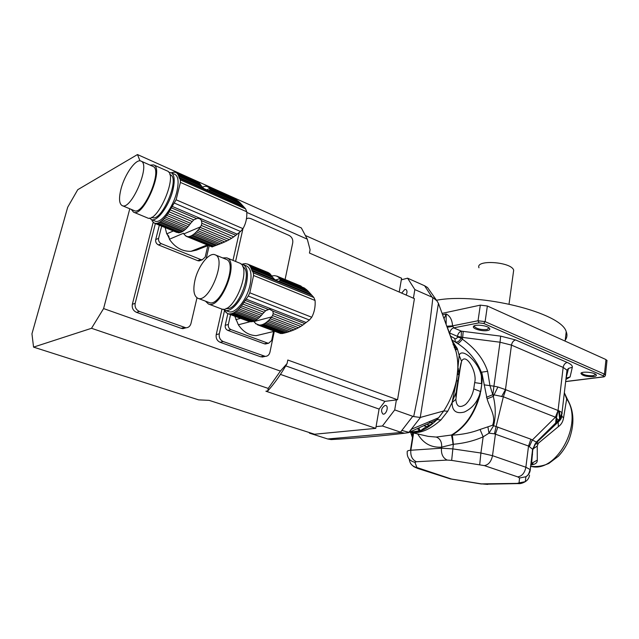 <?xml version="1.0" encoding="UTF-8"?>
<svg xmlns="http://www.w3.org/2000/svg" width="639" height="639" viewBox="0 0 639 639"><rect width="100%" height="100%" fill="white"/><g stroke="black" fill="none" stroke-linecap="round" stroke-linejoin="round"><path stroke-width="0.96" d="M254.058 321.848L253.675 321.185M256.135 323.869L254.066 321.848M255.568 323.653L281.959 333.574L258.428 325.035M280.793 333.574L257.429 324.764M284.483 333.023L262.302 324.636L263.524 324.133L285.96 332.631L284.483 333.023L282.861 333.406L260.568 324.971L259.586 325.139M282.805 333.382L281.959 333.574M262.302 324.636L260.712 325.043M285.96 332.631L287.798 332.096L264.873 323.398L263.524 324.133M287.798 332.096L289.683 331.497L266.136 322.543L264.873 323.398M289.683 331.497L291.863 330.722L267.517 321.433L266.136 322.543M291.863 330.722L293.972 329.884L268.787 320.251L267.517 321.433M293.972 329.884L296.304 328.837L270.145 318.813L268.787 320.251M296.304 328.837L298.453 327.751L271.383 317.335L270.145 318.813M298.453 327.751L300.737 326.425L272.573 315.554L271.383 317.335M248.851 321.425L227.756 313.581L249.673 321.736L229.84 313.917L230.799 313.733L251.934 321.729L253.515 321.321L232.492 313.366L233.682 312.838L254.729 320.81L256.071 320.059L235.008 312.072L236.254 311.185L257.333 319.196L258.707 318.078L237.62 310.035L238.874 308.821L259.969 316.888L261.327 315.426L240.224 307.335L241.454 305.825L262.565 313.941L265.672 310.714L269.466 309.204L272.893 311.185L273.204 313.629L302.766 325.083L300.737 326.425M273.204 313.629L272.573 315.554M302.766 325.083L304.755 323.574L272.893 311.185M249.881 321.768L238.355 324.788L234.809 316.241M263.619 333.885L256.231 335.659C248.986 335.395 243.028 331.777 238.355 324.788M301.392 286.4L277.054 276.216L278.828 277.534L304.515 288.093L305.865 289.227M304.515 288.093L277.949 276.759M275.633 275.904L277.054 276.216M300.929 286.04L300.186 285.713M272.797 275.848L274.986 275.633M271.679 276.08L272.677 275.8M304.755 323.574L309.42 320.011L311.752 317.248C314.412 312.112 315.522 306.512 315.075 300.458L313.877 297.526L309.292 292.446L280.154 280.513L278.564 281.368L274.618 279.459L272.725 277.47L251.287 268.692L253.332 272.853L253.571 275.489L249.793 292.798L248.267 296.025L241.454 305.825M307.862 290.889L306.169 289.355L279.555 278.42L280.138 279.515L307.862 290.889L309.292 292.446M280.138 279.515L280.154 280.513M279.555 278.42L278.828 277.534M224.561 310.706L224.105 309.859M226.518 312.703L224.537 310.69M241.063 264.123L243.044 264.506C247.285 266.838 248.435 273.053 246.502 283.165C243.411 298.389 231.35 313.278 224.872 310.219L228.49 311.584C234.992 314.652 247.061 299.819 250.129 284.611C252.046 274.522 250.879 268.308 246.614 265.968L246.534 265.936M224.872 310.219L223.163 309.156M272.725 277.47L270.888 274.866L250.041 266.311L249.45 265.465L270.169 273.979L269.299 273.204L247.756 264.163L268.572 272.901M268.42 272.661L268.013 272.478M246.374 263.867L247.756 264.163M243.619 263.867L245.751 263.611M242.229 264.242L243.507 263.827M225.966 312.495L227.756 313.581M229.84 313.917L228.722 313.837M251.646 321.625L250.815 321.832M232.492 313.366L230.935 313.805M254.729 320.81L253.515 321.321M235.008 312.072L233.682 312.838M257.333 319.196L256.071 320.059M237.62 310.035L236.254 311.185M259.969 316.888L258.707 318.078M240.224 307.335L238.874 308.821M262.565 313.941L261.327 315.426M263.971 312.231L242.756 304.044M265.672 310.714L243.914 302.287M251.287 268.692L250.792 267.477L271.671 276.048M250.145 266.343L250.792 267.477M270.169 273.979L270.696 274.786M248.611 264.69L249.45 265.465M226.182 308.381C237.46 312.271 253.619 271.551 242.732 266.735M239.385 263.004L239.465 263.036C252.661 267.03 233.634 314.931 221.246 308.853L208.418 303.996L205.438 301.137M194.935 280.345C192.866 290.122 193.833 296.089 197.834 298.253C209.033 303.813 227.109 258.38 215.135 254.825C209.185 251.854 198.074 266.088 194.935 280.345M197.834 298.253L208.985 302.479C220.359 308.102 238.307 262.972 226.158 259.33L215.135 254.825M222.644 257.892L226.789 257.844C239.777 261.734 220.583 310.003 208.418 303.996M235.823 319.644L240.488 318.382M267.493 343.087L265.393 343.982L264.37 343.79L267.581 343.063L230.951 329.588L227.827 330.387C225.791 329.389 224.928 327.687 225.24 325.283L227.851 313.621M264.37 343.79L227.827 330.387M225.24 325.283L228.355 324.452L230.543 314.636M267.581 343.063L268.604 343.255L271.671 340.499L273.516 331.649M228.355 324.452C228.043 326.872 228.906 328.582 230.951 329.588M184.16 234.249L183.465 233.259L169.399 239.242L168.792 236.198L166.731 233.858L165.181 227.612M185.925 235.991L183.984 234.178M185.286 235.727L212.547 246.79L186.947 236.55M186.372 236.366L212.14 246.95M212.436 246.822L213.019 246.566L188.92 236.606L187.858 236.67M213.019 246.566L213.833 246.231L189.919 236.334L188.92 236.606M213.825 246.231L215.343 245.64L191.444 235.735L189.959 236.358M215.343 245.64L216.765 245.112L192.587 235.072L191.444 235.735M216.765 245.112L218.578 244.441L193.865 234.162L192.587 235.072M218.578 244.441L220.447 243.731L195.071 233.155L193.865 234.162M220.447 243.731L222.644 242.852L196.389 231.877L195.071 233.155M222.644 242.852L224.768 241.925L197.619 230.543L196.389 231.877M224.768 241.925L227.133 240.799L198.937 228.946L197.619 230.543M227.133 240.799L229.329 239.633L200.143 227.332L198.937 228.946M229.329 239.633L231.669 238.243L201.309 225.407L200.143 227.332M154.414 223.171L176.875 232.436L155.604 223.259L178.425 232.772L179.471 232.7L156.843 223.346L157.809 223.051L180.494 232.436L181.971 231.813L159.287 222.404L160.405 221.709L183.105 231.134L184.375 230.216L161.651 220.759L162.833 219.712L185.574 229.193L186.884 227.907L164.127 218.394L165.333 217.02L188.106 226.557L189.424 224.944L166.643 215.367L167.841 213.714L190.63 223.323L193.753 219.864L197.06 218.426C199.16 218.218 200.622 218.961 201.453 220.655L201.884 223.323L233.762 236.845L231.669 238.243M201.884 223.323L201.309 225.407M233.762 236.845L235.815 235.288L201.453 220.655M208.394 245.456L196.445 250.129L190.981 251.335C182.259 251.542 175.07 247.517 169.399 239.242M201.397 247.245L200.838 247.684M233.091 198.058L207.603 186.82L236.51 199.863L237.556 200.798M236.51 199.863L208.066 186.86M205.582 186.324L207.268 186.452M202.323 187.091L205.383 186.189M235.815 235.288L240.536 231.486L242.964 228.65C245.879 223.562 247.141 217.939 246.758 211.789L245.632 208.897L241.215 204.057L209.816 190.055L208.378 190.662L203.705 188.473L201.804 186.476L178.672 176.164L180.334 179.886L180.422 182.403L176.1 199.791L167.841 213.714M239.801 202.547L238.139 201.061L209.472 188.249L209.935 189.208L239.801 202.547L241.215 204.057M209.935 189.208L209.816 190.055M209.472 188.249L208.841 187.483M152.346 221.094L151.691 219.664M153.991 222.803L152.178 221.022M151.339 219.52L155.149 221.102C160.677 224.257 173.129 207.635 176.819 191.788C178.968 182.299 178.401 176.524 175.11 174.463L174.91 174.375M168.944 172.466L171.252 172.738C174.519 174.798 175.07 180.573 172.897 190.079C169.175 205.95 156.739 222.628 151.259 219.489L149.598 218.059M201.804 186.476L200.127 184.064L177.57 174.016L177.163 173.313L198.745 182.682L175.989 172.682L197.986 182.347M174.072 172.234L175.677 172.322M171.444 172.826L173.88 172.099M153.392 222.556L154.957 223.338M156.843 223.346L155.828 223.442M180.406 232.404L179.471 232.7M159.287 222.404L157.849 223.067M183.105 231.134L181.971 231.813M161.651 220.759L160.405 221.709M185.574 229.193L184.375 230.216M164.127 218.394L162.833 219.712M188.106 226.557L186.884 227.907M166.643 215.367L165.333 217.02M190.63 223.323L189.424 224.944M192.019 221.477L169.111 211.789M193.753 219.864L170.262 209.896M178.672 176.164L178.281 175.07L200.806 185.126M177.746 174.064L178.281 175.07M199.504 183.313L199.807 183.928M176.436 172.698L177.163 173.313M151.683 217.276L152.082 217.436C161.363 222.907 180.502 178.217 170.341 174.759L170.166 174.679M167.186 170.925L167.378 171.012C178.425 174.759 157.426 223.826 147.345 217.867L133.599 212.172M121.019 188.96C118.734 198.162 119.102 203.705 122.121 205.598C131.067 210.99 150.964 164.415 141.091 161.132C136.139 158.176 124.757 174.151 121.019 188.96M122.201 205.622L134.142 210.59C143.32 216.07 163.089 169.822 153.001 166.436L152.833 166.356M150.045 165.118L153.687 164.91C164.479 168.528 143.32 217.995 133.519 212.14L131.283 209.4M166.731 233.858L173.337 230.983M201.437 259.746L199.192 260.92L197.707 260.672L200.718 259.538L161.355 243.691L158.456 244.921C156.267 243.778 155.357 241.997 155.716 239.569L159.335 225.2M197.707 260.672L158.456 244.921M155.716 239.569L158.608 238.315L161.659 226.158M200.718 259.538L202.212 259.793L205.143 257.166L207.851 245.672M158.608 238.315C158.248 240.751 159.159 242.548 161.355 243.691M407.594 278.173L414.847 289.579L432.028 297.151L424.6 285.761L407.594 278.173L401.324 279.834M424.6 285.761L427.507 287.51M310.762 433.018L309.476 433.146L327.695 438.977L401.38 432.467L400.517 432.156L412.778 416.301L394.718 409.903L396.388 399.902M413.401 298.205L414.847 289.579M412.778 416.301L413.673 416.572C422.211 376.227 428.617 336.561 432.875 297.566L432.028 297.151M376.075 426.612L382.434 425.989L400.517 432.156M394.718 409.903L382.434 425.989M309.476 433.146L309.1 432.483M559.357 410.933L560.235 418.026M532.287 456.174L531.736 456.19M432.875 297.566L436.9 300.833L438.426 303.341L420.246 417.467L443.762 410.965C449.928 401.364 454.169 391.132 456.486 380.261L457.5 373.495C458.227 365.66 457.748 358.391 456.062 351.682L438.426 303.341M413.673 416.572L420.246 417.467M401.38 432.467L404.591 433.21L408.457 432.651L437.004 419.655L440.958 419.895C430.478 429.272 420.766 433.482 411.796 432.531M327.695 438.977L331.154 439.568M452.716 341.633L457.268 348.519L459.161 355.428C461.893 345.955 482.828 365.532 481.622 380.421L482.086 380.612L481.862 383.783L480.049 394.878C474.705 413.944 465.336 427.379 451.933 435.175L453.043 444.353L441.645 447.14C431.261 447.835 423.282 443.434 417.722 433.953M453.874 344.733L454.888 346.522L457.268 348.519M428.13 436.365L436.269 437.06L451.454 435.031C464.857 427.219 474.234 413.776 479.585 394.694C476.742 402.858 471.654 408.64 464.313 412.043C456.174 414.112 452.092 410.941 452.077 402.514L456.637 380.341L459.161 355.428L461.582 361.259L458.834 375.492M409.056 432.379L421.548 430.534C425.215 429.12 429.136 426.636 433.314 423.066L438.681 417.706L443.762 410.957L447.779 411.22L440.958 419.895M456.486 380.261L457.939 381.467L455.887 399.343L452.077 402.514L447.779 411.22M402.027 430.462L408.904 432.363M409.631 432.116L411.22 432.443C413.457 432.899 416.9 432.268 421.556 430.534L421.309 430.47C421.133 429.831 425.135 427.363 433.314 423.066L437.1 419.623M446.158 324.037L446.158 313.957C450.032 315.906 452.164 319.875 452.556 325.858L446.965 326.217M455.887 399.343C456.414 406.62 459.633 408.321 465.543 404.455C469.769 400.278 472.509 395.094 473.747 388.903L474.657 382.609L481.518 383.632L481.311 372.217C476.678 360.436 468.778 350.843 457.62 343.447L452.164 340.148M442.18 313.366L480.32 305.138L487.365 306.001L605.972 359.565L606.962 360.795M457.5 373.495L458.722 374.933L461.038 362.824L455.926 396.987C455.751 395.166 456.222 390.892 457.828 381.06L458.778 375.9M436.269 437.06C440.127 438.554 441.916 441.916 441.645 447.14L441.485 448.195L452.668 448.874L480.903 453.011L483.164 436.82C474.162 440.806 464.218 443.29 453.347 444.289L451.454 435.031L452.356 435.151C462.54 434.56 471.774 432.667 480.041 429.472L492.549 425.262C496.303 416.229 489.658 407.962 487.094 398.872L481.766 372.425L482.086 380.612M473.747 388.903L480.4 391.459L479.585 394.694L480.049 394.878M565.667 381.507L602.681 376.922C604.015 376.69 604.143 376.299 603.08 375.748L483.723 323.454L479.002 322.863L453.666 327.863L452.716 325.818L452.716 326.433L447.348 327.24M449.68 333.087C450.303 330.275 451.637 328.526 453.666 327.863L461.398 331.154L461.182 337.975C459.353 341.298 457.428 342.624 455.407 341.937L454.736 338.454C456.046 339.125 456.909 338.662 457.308 337.057L457.42 336.346L448.953 332.703M457.62 343.447C458.602 343.367 460.2 341.961 462.404 339.221C475.2 348.367 483.603 359.07 487.629 371.331L481.311 372.217L487.629 371.331L489.945 385.644L484.05 384.838M474.657 382.609C477.565 372.529 466.007 352.009 461.582 361.259M457.308 337.057L461.182 337.975L462.404 339.221L462.676 337.424L457.42 336.346C458.035 333.542 459.361 331.809 461.398 331.154L500.672 336.13L515.585 339.924L567.224 362.449C570.899 364.102 572.6 365.7 572.32 367.249L570.1 376.938L565.906 379.462M480.752 391.587L481.862 383.783M487.485 330.539C482.461 331.633 472.197 328.758 473.443 326.585C473.986 324.165 486.159 325.163 489.107 327.887C490.432 329.125 489.897 330.004 487.485 330.539M593.655 376.643C586.45 376.786 582.201 375.7 580.923 373.376C581.33 371.267 593.296 372.106 595.844 374.438C596.986 375.516 596.259 376.251 593.655 376.643M452.356 435.151L453.347 444.289L451.661 460.392L447.196 460.088L416.42 461.741L414.943 462.34L416.892 467.516L451.565 479.058L481.423 483.883L517.183 483.388L519.068 482.884L519.547 477.988L517.758 476.886L484.346 465.607L451.661 460.392M480.041 429.472L483.164 436.82L488.987 433.162L487.916 426.972M530.378 467.125L531.616 463.339L532.734 450.104L534.995 444.065L558.294 421.908L558.654 420.31L555.435 417.179L503.356 396.779L492.877 394.638L493.931 386.188L489.945 385.644L493.3 396.388L487.094 398.872M492.877 394.638L486.439 397.298M566.617 373.4L566.993 370.173L563.159 367.409L511.48 345.116L500.025 342.216L493.931 386.188L497.917 386.978L493.3 396.388C495.784 406.548 495.888 416.324 493.612 425.718L492.549 425.262M497.917 386.978L505.8 389.726L503.356 396.779L496.104 426.572L493.612 425.718L488.987 433.162L494.458 433.833L496.104 426.572L530.873 439.201L536.345 442.084L538.302 443.266L537.231 446.062L537.279 460.128C537.407 462.74 535.498 464.305 531.568 464.825L530.689 464.625M474.497 325.738L474.402 326.585C476.966 328.941 481.167 329.916 487.006 329.508L489.059 327.847M581.817 372.673L581.802 373.224C583.918 375.101 587.728 375.924 593.232 375.7L595.668 374.31M519.547 477.988L525.913 476.742C528.381 475.168 529.827 472.948 530.25 470.072L532.599 449.249L528.533 446.038L494.458 433.833M556.417 418.074L558.063 410.454L561.897 412.395L562.184 413.257L558.654 420.31M532.806 449.576L534.995 444.065L536.448 442.396C542.407 436.125 549.652 429.352 558.198 422.075L561.609 415.741L561.785 414.16M501.599 396.627L505.481 389.55L511.48 345.116C512.063 342.296 513.436 340.563 515.585 339.924M410.661 432.507L412.746 438.394M532.79 449.465L536.377 442.164L558.59 420.238L560.619 417.315L558.542 420.174L536.345 442.084L532.606 449.249L530.25 470.072M567.144 370.876L568.502 368.399L566.993 370.173L562.024 412.562L560.627 417.315L561.897 412.395M529.364 446.501L532.383 439.936L555.435 417.179L558.063 410.454L563.159 367.409C563.694 364.677 565.044 363.024 567.224 362.449M564.349 392.785L567.48 399.463L566.681 398.928L564.652 393.736M561.593 415.877L563.542 417.978C562.911 421.82 561.178 424.703 558.35 426.644L538.302 443.266M567.847 400.054L567.48 399.463C574.253 411.268 574.685 424.911 568.774 440.399C566.098 446.429 562.639 451.709 558.39 456.23L548.869 463.427C542.711 466.135 536.624 467.077 530.626 466.238C556.242 474.186 584.078 422.786 566.681 398.928L563.542 417.978M564.66 393.776L564.485 393.153M561.801 415.142L561.665 416.309C561.697 418.09 560.547 420.015 558.198 422.075L558.35 426.644M530.689 464.585C532.758 464.106 533.405 463.634 532.622 463.171L531.616 463.339L537.279 460.128M533.126 448.842L537.231 446.062M533.134 448.834L535.194 443.921L537.846 443.833M558.638 410.653L559.668 418.92M532.367 455.439L531.832 455.447M532.527 454.009L531.999 454.121M436.589 300.226C479.202 292.231 561.673 312.703 566.218 331.745C567.456 334.796 567.12 337.592 565.219 340.14M478.978 267.765C475.152 259.298 511.679 261.79 513.676 270.233L513.373 272.446M401.651 293.101L404.83 289.435L405.909 289.507C407.275 290.521 407.347 292.366 406.132 295.042M385.061 405.406L385.804 405.469C389.079 406.348 386.02 415.302 382.881 414.024C380.604 410.869 381.339 407.994 385.061 405.406M280.433 374.39L379.087 409.072L384.926 401.356L397.538 399.758L414.423 298.645L309.444 253.044L310.099 249.793L307.295 239.178L301.36 227.955L137.481 154.55L77.742 189.695L67.702 207.212L31.95 333.83L33.555 347.121L198.617 399.87L209.129 400.365L314.556 434.232L375.772 428.362L265.896 391.212L267.837 390.9L268.22 388.416L280.401 371.083L103.59 308.573L91.521 328.294L268.22 388.416M399.223 292.047L401.596 278.237L305.897 235.719M91.521 328.294L33.555 347.121M246.798 212.404L307.295 239.178M129.781 208.777L103.59 308.573M280.401 371.083L287.095 363.511L287.798 360.021L397.538 399.758M221.989 309.06L216.214 334.628C215.734 338.247 217.036 340.803 220.112 342.28L260.632 356.786L263.931 356.666M232.979 260.377L239.266 232.548M153.152 222.34L132.345 304.292C131.77 308.062 133.176 310.754 136.554 312.367L181.164 328.334L182.962 328.646L185.462 327.951M139.989 160.852L137.481 154.55M379.087 409.072L375.772 428.362M216.214 334.628L219.289 333.838L224.505 310.642M235.575 261.439L242.94 228.706M246.462 218.778L248.331 218.123L250.656 218.53L289.147 235.456C291.919 237.029 293.117 239.473 292.734 242.796L285.09 279.507M219.289 333.838C218.81 337.48 220.12 340.044 223.195 341.53L265.273 356.386C267.685 356.258 269.243 354.869 269.946 352.225L274.267 331.465M132.345 304.292L135.18 303.317L155.365 223.562M135.18 303.317C134.605 307.111 136.011 309.819 139.406 311.433L185.949 327.815C188.513 327.647 190.182 326.225 190.957 323.558L196.988 297.822M206.213 258.476L209.185 245.783M169.639 239.138L166.931 233.77M285.745 365.851L384.926 401.356M287.095 363.511C281.12 374.031 274.706 383.16 267.837 390.9M310.618 294.172L279.163 281.32M268.284 309.388L245.064 300.362M306.145 322.503L245.943 299.036M309.42 320.011L248.267 296.025M311.752 317.248L249.793 292.798M315.075 300.458L253.571 275.489M313.877 297.526L253.332 272.853M311.56 295.29L252.085 271.008M274.618 279.459L251.702 270.089M275.393 280.058L279.746 278.708M271.735 316.888L253.875 321.545M242.508 205.75L208.61 190.654M196.477 218.538L171.404 207.859M237.229 234.162L172.274 206.429M240.536 231.486L174.551 203.154M242.964 228.65L176.1 199.791M246.758 211.789L180.422 182.403M245.632 208.897L180.334 179.886M243.419 206.82L179.287 178.281M203.705 188.473L178.984 177.458M206.277 190.095L209.632 188.497M200.486 226.845L183.832 233.906M420.486 417.419L408.76 432.515M444.105 318.549L446.158 313.957L442.675 314.707M417.443 428.561L419.727 431.245M450.695 336.218L454.728 338.454M452.716 325.818L478.036 320.762L480.32 305.138M487.365 306.001L485.113 321.649L604.43 374.134L605.972 359.565M479.002 322.863L478.036 320.762L485.113 321.649L483.723 323.454M500.672 336.13L500.025 342.216L462.676 337.424L463.211 331.361M603.08 375.748L604.43 374.134L605.421 375.341M413.617 433.002L410.845 450.247L441.485 448.195C441.054 454.105 442.955 458.075 447.196 460.088M566.026 378.432L568.502 368.399L572.32 367.249M602.681 376.922L603.16 376.962M565.97 378.943L566.993 377.968L566.402 378.048L570.1 376.938M497.861 427.036L495.449 434.033L492.501 455.671L480.903 453.011L479.721 464.553M414.943 462.34C409.455 460.943 406.875 457.452 407.219 451.853C406.939 450.99 408.145 450.455 410.845 450.247C410.382 455.966 412.243 459.8 416.42 461.741M505.8 389.726L557.759 410.382M531.72 461.965L531.057 461.67M530.873 439.201L528.533 446.038L525.865 467.245L492.501 455.671C491.279 461.526 488.563 464.833 484.346 465.607M451.565 479.058L450.183 478.859M519.068 482.884L525.29 481.662L525.913 476.742C526.744 475.656 528.317 476.438 530.082 469.505L525.865 467.245C524.715 472.964 522.015 476.183 517.758 476.886M418.952 468.603L417.602 468.411M409.24 459.161C409.807 463.722 412.355 466.51 416.892 467.516M517.183 483.388L518.285 483.619C520.29 483.851 522.622 483.196 525.29 481.662C527.702 480.137 529.108 477.964 529.523 475.144M481.423 483.883L487.725 484.41M485.6 484.21L519.459 483.571M412.562 437.987L412.171 432.571L412.474 437.715L410.454 450.279M455.871 347.552L454.177 347.424M457.356 348.742L456.797 349.549M556.146 417.834L555.658 423.13M532.487 454.345L531.944 454.505M418.777 427.954L419.815 429.967M430.39 421.213L437.795 418.082M452.228 401.667L456.43 391.659M458.946 374.734L458.235 368.184M430.918 422.427L433.106 423.202M432.907 423.322L428.825 421.876M426.972 426.692L423.913 425.614M426.788 424.304L429.576 425.286M260.632 356.786L263.819 356.115M220.112 342.28L223.195 341.53M181.164 328.334L184.144 327.503M136.554 312.367L139.406 311.433M256.231 335.659L274.61 331.242M300.37 285.793L276.743 276.072M246.614 265.968L243.044 264.506M268.108 272.518L247.453 264.019M239.465 263.036L226.789 257.844M265.393 343.982L268.604 343.255M269.466 309.204L267.054 309.859M190.981 251.335L207.204 244.961M175.11 174.463L171.252 172.738M170.341 174.759L169.822 174.527M153.001 166.436L141.091 161.132M167.378 171.012L153.687 164.91M199.192 260.92L202.212 259.793M197.06 218.426L193.705 219.896M531.616 457.189L532.071 457.348M427.515 287.502L436.9 300.833M447.763 328.35L456.062 351.682L454.752 346.354M437.004 419.655L438.681 417.706L411.772 429.089L408.593 432.595M331.154 439.576C353.623 438.386 383.025 435.862 404.591 433.21M453.434 343.566L454.888 346.522M428.282 436.397L411.58 432.531M420.558 430.942L418.569 428.05M565.659 381.603L602.96 376.986C604.406 376.97 605.245 376.275 605.476 374.901L607.01 360.356M474.37 325.946L473.443 326.585M581.778 372.753L580.923 373.376M474.402 326.585L474.529 325.722M581.802 373.224L581.865 372.649M411.836 464.976L413.872 466.71L417.738 468.451L450.327 478.899L481.455 484.019M410.613 450.263L412.578 438.027L412.379 432.715M531.912 454.768L532.455 454.633M556.625 422.171L556.896 418.497M456.805 348.247L455.615 349.972M426.828 426.764L423.753 425.686M565.108 341.106L566.218 331.745M509.035 304.02L513.676 270.233M453.738 345.156L453.051 344.669M262.078 357.057L265.273 356.386M182.962 328.646L185.949 327.815"/></g></svg>
